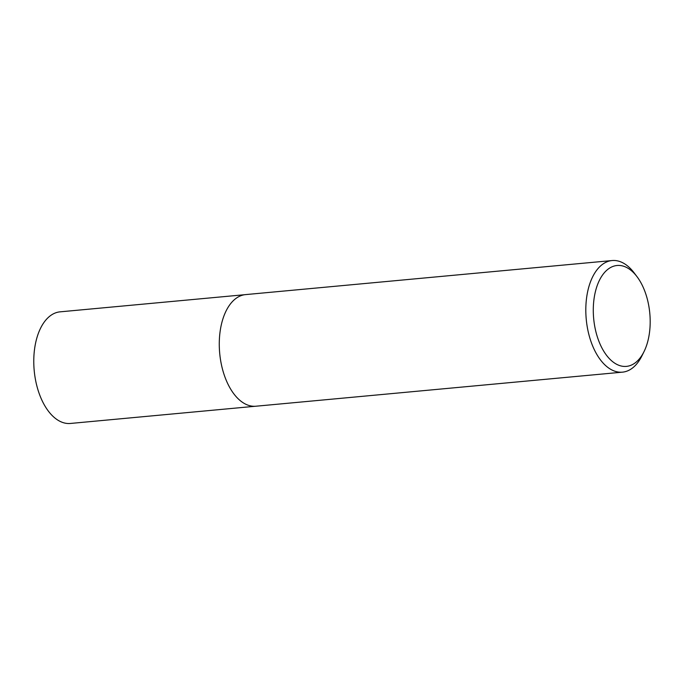 <?xml version="1.0" encoding="UTF-8"?>
<svg xmlns="http://www.w3.org/2000/svg" width="684" height="684" viewBox="0 0 684 684"><rect width="100%" height="100%" fill="white"/><g stroke="black" fill="none" stroke-linecap="round" stroke-linejoin="round"><path stroke-width="1.03" d="M627.202 366.291A50.667 28.189 -95.3 0 1 593.78 300.951A50.667 28.189 -95.3 0 1 637.043 276.712A50.667 28.189 -95.3 0 1 644.003 351.661A50.667 28.189 -95.3 0 1 627.202 366.291M644.003 351.661L641.917 355.868A56.045 31.182 -95.3 0 1 623.338 372.053A56.045 31.182 -95.3 0 1 622.474 372.156A56.045 31.182 -95.3 0 1 586.239 319.231A56.045 31.182 -95.3 0 1 612.094 260.544A56.045 31.182 -95.3 0 1 634.213 272.959L637.043 276.712M622.474 372.156L255.927 406.219A56.045 31.182 -95.3 0 1 219.701 353.295A56.045 31.182 -95.3 0 1 245.556 294.607L612.094 260.544M255.106 406.279L70.435 423.456A56.045 31.182 -95.3 0 1 34.2 370.54A56.045 31.182 -95.3 0 1 60.064 311.844L244.735 294.701"/></g></svg>
